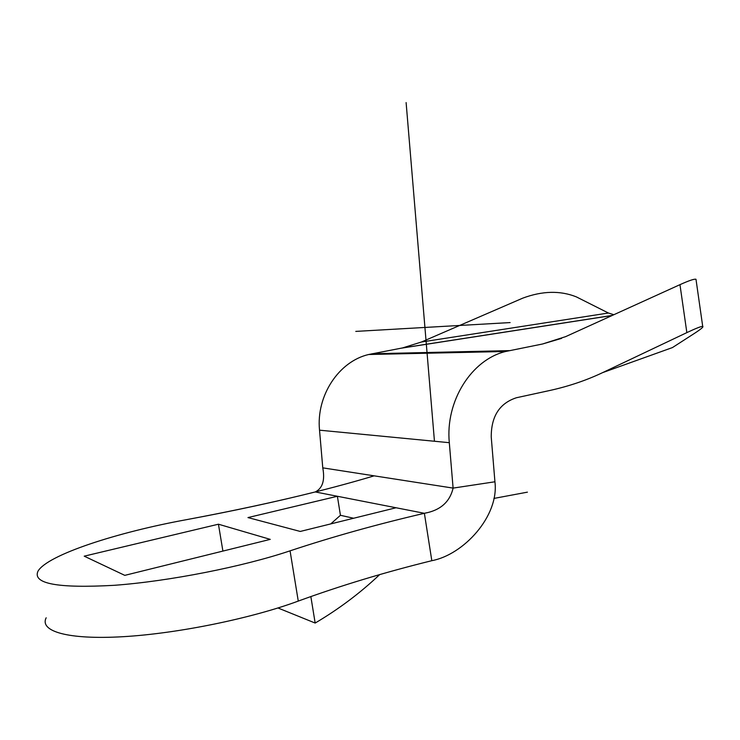 <?xml version="1.0" encoding="UTF-8"?>
<svg xmlns="http://www.w3.org/2000/svg" width="740" height="740" viewBox="0 0 740 740"><rect width="100%" height="100%" fill="white"/><g stroke="black" fill="none" stroke-linecap="round" stroke-linejoin="round"><path stroke-width="1.11" d="M494.93 481.777L491.24 437.044C491.147 416.37 499.546 403.263 516.437 397.741L549.533 390.544C568.616 386.345 586.321 380.369 602.647 372.618L686.85 332.621L679.968 284.66L565.684 336.617L542.549 343.998L505.614 351.491C471.491 359.659 445.221 401.163 449.31 442.687L453.102 488.104L494.93 481.777C499.269 516.187 463.508 554.778 431.818 560.689L424.381 513.301C377.187 524.271 332.417 536.778 290.062 550.837C243.053 566.646 169.192 581.279 114.238 585.312C57.655 588.466 32.245 583.74 38.008 571.141C47.536 554.889 116.975 532.291 186.73 519.628C233.146 511.016 275.992 501.785 315.268 491.943C322.603 488.252 325.101 480.223 322.769 467.856L453.102 488.104C449.837 502.025 440.263 510.424 424.381 513.301L396.057 507.76L300.255 531.449L247.965 517.574L337.385 496.272L396.057 507.76M431.818 560.689C384.819 572.27 340.308 585.738 298.266 601.084C251.609 618.372 178.035 633.514 123.062 636.696C67.96 639.915 39.266 631.35 46.176 617.798M270.248 539.368L124.783 575.359L84.212 556.166L218.439 524.207L270.248 539.368M218.439 524.207L222.906 551.078M330.752 523.911L340.437 515.29L337.385 496.272L315.268 491.943M353.646 518.25L340.437 515.29M449.31 442.687L319.532 430.18L322.769 467.856M613.839 314.722L608.419 313.02L576.331 296.87C560.217 290.441 542.383 290.857 522.819 298.118L421.384 342.028L402.569 347.92L368.668 354.506C338.837 361.361 316.026 395.761 319.532 430.18M686.85 332.621C695.933 328.329 701.224 326.257 702.713 326.405C703.832 326.766 700.891 329.217 693.889 333.749L672.438 347.578L602.647 372.618M679.968 284.66C689.097 280.543 694.435 278.749 695.989 279.276L696.127 280.266M310.846 596.551L315.166 623.052C338.67 609.196 360.167 593.054 379.657 574.619M277.963 607.975L315.166 623.052M186.73 519.628C260.702 505.762 323.177 491.166 374.144 475.839M298.266 601.084L290.062 550.837C333.194 536.528 378.825 523.818 426.962 512.7M493.895 498.427L527.416 492.155M510.11 322.575L355.783 331.4M434.454 441.262L406.112 102.583M542.549 343.998L561.605 338.365M608.419 313.02L421.384 342.028M612.11 315.508L401.034 348.226M509.37 350.621L371.961 353.776M612.341 315.407L402.569 347.92M702.713 326.405L695.989 279.276M505.614 351.491L368.668 354.506"/></g></svg>

